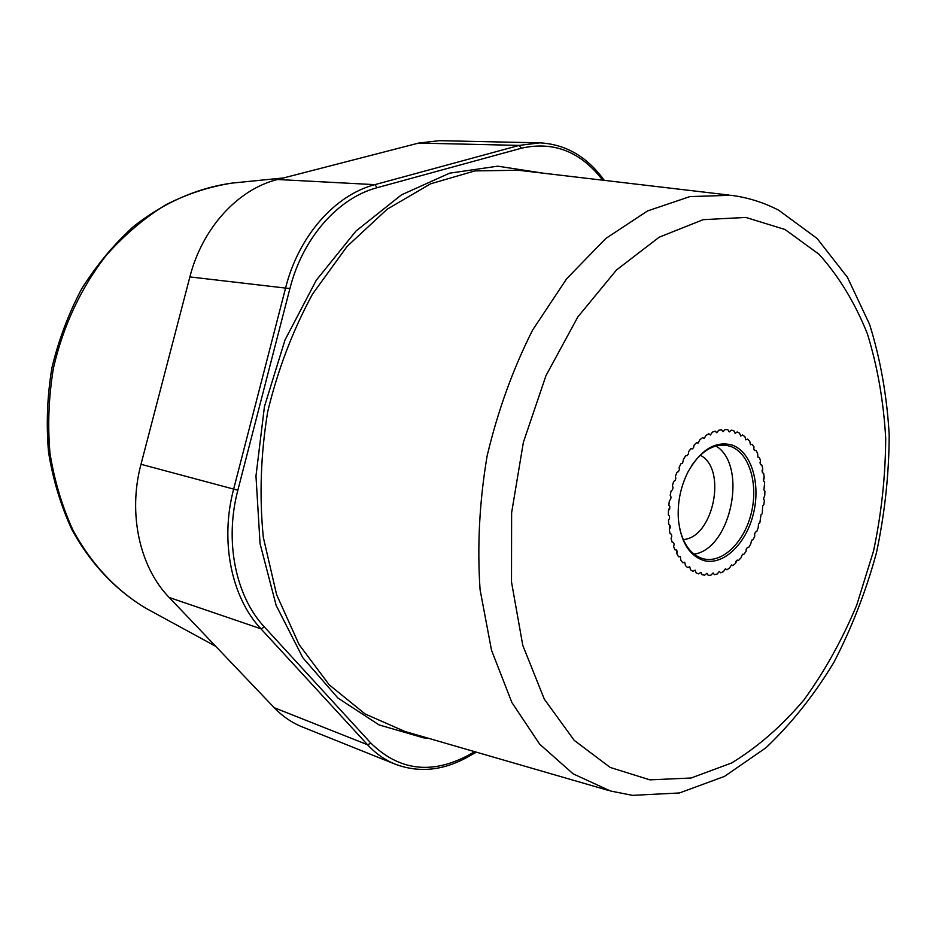<?xml version="1.0" encoding="UTF-8"?>
<svg xmlns="http://www.w3.org/2000/svg" width="936" height="936" viewBox="0 0 936 936"><rect width="100%" height="100%" fill="white"/><g stroke="black" fill="none" stroke-linecap="round" stroke-linejoin="round"><path stroke-width="1.4" d="M302.363 726.956C291.915 722.767 282.532 716.356 274.236 707.721L169.194 597.484C139.686 567.216 127.764 513.665 140.997 464.291L189.879 276.916C202.351 227.822 238.118 189.166 277.547 179.49L418.626 143.079L439.335 140.669L539.826 142.857L519.188 145.408L374.891 184.649C335.17 194.922 298.736 235.767 285.702 287.539L233.637 489.154C219.808 541.277 231.426 597.472 260.922 628.793L367.532 744.74C375.757 753.609 385.07 760.126 395.483 764.291L302.363 726.956M763.507 498.993L764.373 500.409L763.893 504.469L762.688 505.908L762.255 513.7L760.968 514.917L759.868 522.744L758.523 523.715L758.218 527.693L756.791 531.461L755.399 532.186L754.568 534.128L754.767 536.164L753.059 539.721L751.643 540.177L750.695 544.108L748.73 547.385L747.326 547.572L746.214 549.221L746.05 551.386L743.863 554.334L742.482 554.241L740.926 557.879L738.551 560.453L737.194 560.079L735.392 563.484L732.853 565.625L731.449 564.934L729.518 568.093L726.874 569.778L725.458 568.737L723.423 571.627L720.708 572.809L719.304 571.428L717.187 574.014L714.449 574.681L713.08 572.949L710.927 575.195L708.201 575.336L706.914 573.241L704.738 575.16L702.07 574.751L700.888 572.305L698.724 573.873L696.173 572.926L695.109 570.141L693.003 571.358L690.616 569.872L689.703 566.771L687.667 567.625L685.48 565.636L684.742 562.232L682.824 562.747L680.87 560.266L680.332 556.604L678.553 556.791L676.892 553.866L676.553 549.97L674.95 549.853L673.592 546.542L674.142 544.307L673.522 542.459L672.071 542.049L671.065 538.399L671.802 536.234L671.358 534.222L669.989 533.52L669.334 529.6L670.246 527.53L670 525.4L668.737 524.417L668.468 520.287L669.532 518.368L669.486 516.157L668.362 514.894L668.468 510.646L669.673 508.915L669.837 506.645L668.842 505.147L669.334 500.842L670.667 499.321L671.018 497.051L670.199 495.331L671.065 491.061L672.481 489.797L673.031 487.562L672.399 485.655L673.616 481.502L675.102 480.496L675.839 478.343L675.394 476.272L676.95 472.317L678.483 471.592L679.384 469.568L679.138 467.38L680.987 463.683L682.543 463.261L683.549 459.143L685.678 455.762L687.199 455.645L688.393 453.972L688.545 451.678L690.897 448.707L692.394 448.894L693.681 447.431L694.044 445.162L696.571 442.623L698.104 443.137L699.917 439.663L702.597 437.615L704.153 438.481L706.083 435.298L708.833 433.766L710.401 434.983L712.401 432.139L715.198 431.145L716.73 432.724L718.778 430.209L721.562 429.764L723.037 431.695L725.096 429.542L727.822 429.647L729.202 431.929L731.25 430.139L733.859 430.782L735.111 433.391L737.123 431.964L739.58 433.134L740.692 436.047L742.622 434.971L744.892 436.656L745.84 439.85L747.677 439.113L749.713 441.265L750.473 444.705L752.181 444.296L753.971 446.87L753.808 449.069L754.533 450.532L756.089 450.427L757.598 453.387L757.938 457.224L759.33 457.4L760.535 460.688L760.009 462.829L760.558 464.642L761.869 465.098L762.746 468.655L762.43 472.668L763.659 473.382L764.197 477.161L763.355 479.103L763.554 481.151L764.677 482.122L763.916 489.973L764.911 491.178L764.77 495.214L763.507 498.993L764.77 495.214L764.911 491.178L763.916 489.973L764.677 482.122L763.554 481.151L764.197 477.161L763.659 473.382L762.43 472.668L762.056 470.714L762.746 468.655L761.869 465.098L760.558 464.642L760.009 462.829L760.535 460.688L759.33 457.4L757.938 457.224L757.598 453.387L756.089 450.427L754.533 450.532L753.808 449.069L753.971 446.87L752.181 444.296L750.473 444.705L749.713 441.265L747.677 439.113L745.84 439.85L744.892 436.656L742.622 434.971L740.692 436.047L739.58 433.134L737.123 431.964L735.111 433.391L733.859 430.782L731.25 430.139L729.202 431.929L727.822 429.647L725.096 429.542L723.037 431.695L721.562 429.764L718.778 430.209L716.73 432.724L715.198 431.145L712.401 432.139L710.401 434.983L708.833 433.766L706.083 435.298L704.153 438.481L702.597 437.615L699.917 439.663L698.104 443.137L696.571 442.623L694.044 445.162L693.681 447.431L692.394 448.894L690.897 448.707L688.545 451.678L688.393 453.972L687.199 455.645L685.678 455.762L683.549 459.143L682.543 463.261L680.987 463.683L679.138 467.38L679.384 469.568L678.483 471.592L676.95 472.317L675.394 476.272L675.839 478.343L675.102 480.496L673.616 481.502L672.399 485.655L673.031 487.562L672.481 489.797L671.065 491.061L670.199 495.331L671.018 497.051L670.667 499.321L669.334 500.842L668.842 505.147L669.837 506.645L668.468 510.646L668.362 514.894L669.486 516.157L669.532 518.368L668.468 520.287L668.737 524.417L670 525.4L669.334 529.6L669.989 533.52L671.358 534.222L671.802 536.234L671.065 538.399L672.071 542.049L673.522 542.459L674.142 544.307L673.592 546.542L674.95 549.853L676.553 549.97L677.243 551.608L676.892 553.866L678.553 556.791L680.332 556.604L680.87 560.266L682.824 562.747L684.742 562.232L685.48 565.636L687.667 567.625L689.703 566.771L690.616 569.872L693.003 571.358L695.109 570.141L696.173 572.926L698.724 573.873L700.888 572.305L702.07 574.751L704.738 575.16L706.914 573.241L708.201 575.336L710.927 575.195L713.08 572.949L714.449 574.681L717.187 574.014L719.304 571.428L720.708 572.809L723.423 571.627L725.458 568.737L726.874 569.778L729.518 568.093L731.449 564.934L732.853 565.625L735.392 563.484L735.907 561.331L737.194 560.079L738.551 560.453L740.926 557.879L742.482 554.241L743.863 554.334L746.05 551.386L746.214 549.221L747.326 547.572L748.73 547.385L750.695 544.108L751.643 540.177L753.059 539.721L754.767 536.164L754.568 534.128L755.399 532.186L756.791 531.461L758.218 527.693L758.523 523.715L759.868 522.744L760.968 514.917L762.255 513.7L762.688 505.908L763.893 504.469L764.373 500.409L763.507 498.993M700.245 455.259C727.483 468.526 713.443 537.896 683.198 539.545M715.946 445.981C748.098 465.309 731.192 548.87 694.056 554.182M691.821 465.332C702.374 450.415 713.992 443.769 726.664 445.396L730.525 446.39C749.104 452.79 758.464 483.514 751.421 512.589C744.647 541.745 722.779 563.495 703.708 558.886L702.948 558.698C691.025 554.978 683.163 544.413 679.349 526.98M732.127 445.068C715.432 440.622 700.701 449.608 687.937 472.036C680.542 486.942 677.348 502.69 678.378 519.293C680.823 541.956 689.294 555.703 703.79 560.524C723.388 565.929 746.214 543.816 753.422 513.712C760.909 483.69 751.351 451.702 732.127 445.068M234.292 182.871L232.385 183.058C209.699 186.521 187.422 193.799 165.543 204.902C144.238 218.135 124.617 234.784 106.681 254.814C81.397 286.978 62.958 326.056 53.41 368.281C48.695 396.77 47.549 425.073 49.982 453.211C54.428 480.741 62.115 506.446 73.055 530.338C91.494 564.396 116.813 591.049 146.32 608.494L148.005 609.418M418.626 143.079L519.188 145.408L521.457 148.204L377.208 187.68L374.891 184.649L277.547 179.49M274.236 707.721L367.532 744.74L370.937 743.196C399.11 770.597 431.426 774.692 467.883 755.492L467.356 757.201C442.985 770.62 419.024 772.984 395.483 764.291M169.194 597.484L260.922 628.793L264.49 627.073L370.937 743.196M140.997 464.291L237.849 490.218C224.312 541.277 235.638 596.337 264.49 627.073M189.879 276.916L289.903 288.58L237.849 490.218M602.714 180.192C580.73 151.644 553.644 140.985 521.457 148.204M467.883 755.492L474.716 751.678M377.208 187.68C338.305 197.8 302.656 237.849 289.903 288.58M785.035 229.519L819.082 254.299C838.89 276.354 854.977 302.831 867.368 333.731C877.488 366.467 883.607 401.333 885.702 438.329C885.514 475.897 881.466 513.454 873.545 550.976L856.674 605.264C842.143 639.908 824.569 671.451 803.942 699.917C781.817 726.043 757.692 747.08 731.578 762.992L691.084 778.015L649.947 779.863L610.225 767.462L574.213 740.376L544.307 699.145L522.791 645.395L511.501 581.97L511.618 512.741L523.376 442.318L546.016 375.558L577.863 316.894L616.52 269.954L659.225 237.171L703.193 219.667L745.852 217.433L785.035 229.519M778.261 210.015C763.46 202.363 747.677 197.449 730.899 195.285L689.902 196.595L647.537 210.939L605.744 238.516L566.689 278.729L532.584 330.104C512.905 369.147 497.741 411.115 487.106 456.007C479.454 501.509 477.114 546.062 480.074 589.692L491.529 650.274L511.887 702.515L539.674 744.167L573.136 773.85L610.401 790.978L632.163 795.296M729.004 195.062L518.298 170.247L474.926 170.902L430.537 183.83L387.176 209.196L347.069 246.425L312.495 294.15C292.769 330.49 277.84 369.65 267.708 411.629C260.723 454.241 259.26 496.127 263.308 537.276L276.623 594.688L299.099 644.576L329.203 684.801L365.075 713.957L404.773 731.425L608.575 790.452M543.524 173.219L497.776 166.175L449.584 173.183L401.392 194.91L355.984 231.052L316.286 280.227L285.024 339.932L264.443 406.587L255.973 475.991L260.056 543.652L276.143 605.381L302.773 657.669L337.873 697.999L378.986 724.885L423.61 737.849L429.179 738.492M283.561 177.934L232.385 183.058C197.625 187.773 163.426 202.679 132.97 226.968C113.513 244.752 96.385 265.403 81.619 288.92C68.48 313.759 58.57 340.096 51.889 367.965C47.221 396.232 46.11 424.359 48.555 452.345C53.024 479.758 60.77 505.452 71.791 529.402C90.406 563.612 116.134 590.639 146.32 608.494L215.725 646.32M604.293 180.379C587.211 156.733 565.718 144.226 539.826 142.857M467.427 757.154L476.365 752.158M632.642 795.354L679.442 792.967L724.487 776.4L765.987 747.735C791.54 723.458 814.18 695.015 833.871 662.407C851.69 628.033 865.87 591.54 876.424 552.919C884.766 513.665 889.024 474.353 889.2 434.947C886.977 396.092 880.46 359.284 869.649 324.523L847.443 277.325L817.058 238.446L778.939 210.378"/></g></svg>
